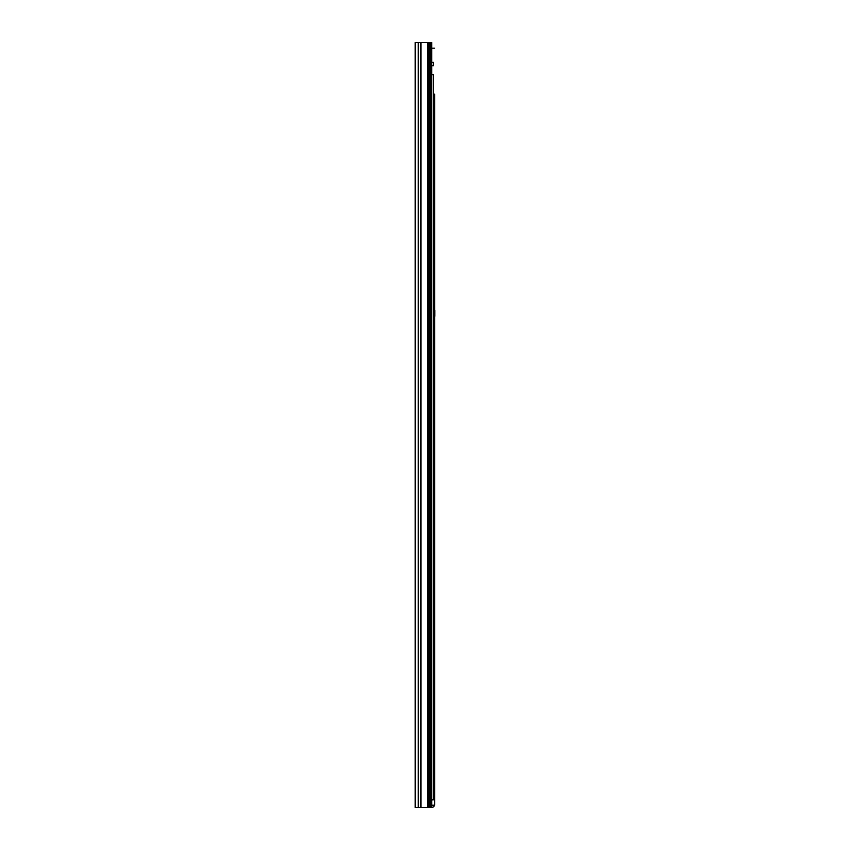 <?xml version="1.0" encoding="UTF-8"?>
<svg xmlns="http://www.w3.org/2000/svg" width="850" height="850" viewBox="0 0 850 850"><rect width="100%" height="100%" fill="white"/><g stroke="black" fill="none" stroke-linecap="round" stroke-linejoin="round"><path stroke-width="1.27" d="M418.274 807.5L415.204 807.5L415.204 42.5L418.274 42.5L418.274 807.5L431.694 807.5A3.06 3.06 0 0 0 434.541 805.205M418.274 42.5L431.694 42.5L431.694 807.5M434.637 436.858L434.637 101.022M434.637 734.06L434.637 737.503L434.637 734.06M434.637 443.743L434.637 730.617M434.637 804.44L434.637 94.137M434.637 737.503L434.637 805.205L431.694 805.205M434.637 48.163L431.694 48.163M431.694 74.63L433.521 74.63L433.521 799.85L431.694 799.85M431.694 65.758L433.521 65.758L433.521 62.39L431.694 62.39M432.714 799.85L431.694 800.062M430.366 42.5L430.366 807.5M429.218 42.5L429.218 807.5M427.507 42.5L427.507 807.5M427.964 42.5L427.964 807.5M420.941 42.5L420.941 807.5M420.559 42.5L420.559 807.5M434.138 309.4L434.796 313.31L434.796 310.388L433.723 311.461M433.723 315.159L434.796 316.232L434.796 313.31L434.138 317.22"/></g></svg>
